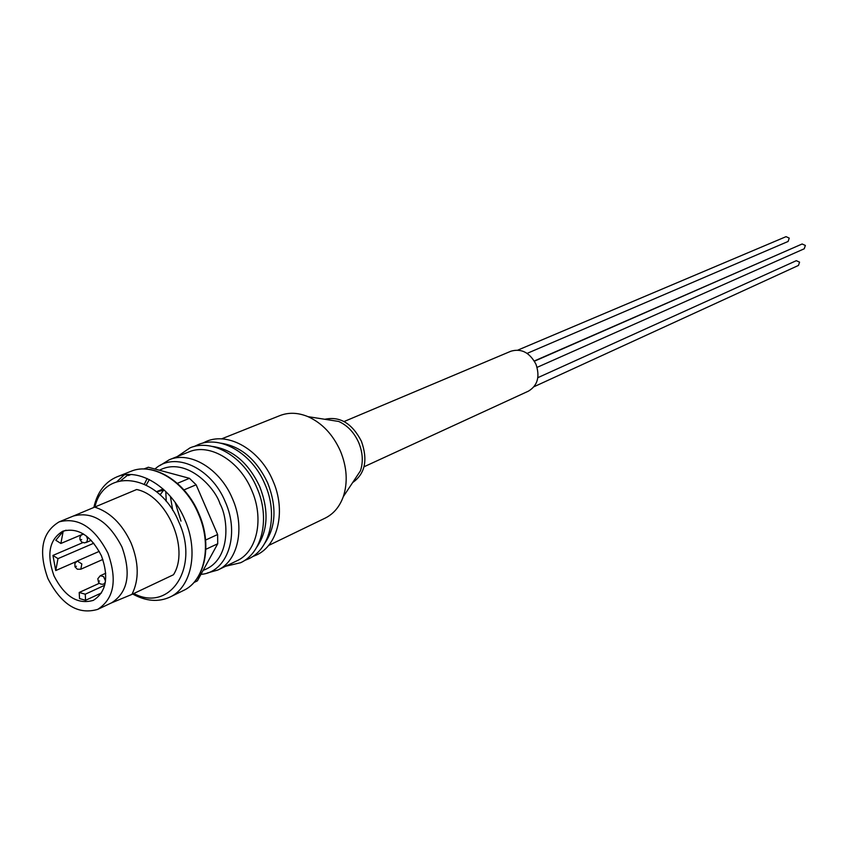 <?xml version="1.0" encoding="UTF-8"?>
<svg xmlns="http://www.w3.org/2000/svg" width="848" height="848" viewBox="0 0 848 848"><rect width="100%" height="100%" fill="white"/><g stroke="black" fill="none" stroke-linecap="round" stroke-linejoin="round"><path stroke-width="1.27" d="M220.893 443.197C240.874 446.196 256.467 459.436 267.671 482.894C276.904 506.627 275.992 526.682 264.915 543.08M180.995 521.138L175.197 502.525M212.519 446.461C232.638 449.408 248.347 462.732 259.668 486.423C268.996 510.39 268.053 530.604 256.859 547.066M166.25 501.444L165.795 491.511M159.954 465.531L169.25 459.764L188.934 451.91C209.573 442.889 239.422 460.655 251.58 489.985C264.396 518.552 257.198 551.751 236.921 560.793L217.841 570.026L207.315 572.994M172.748 510.422L170.374 496.387M517.905 350.076L786.054 236.656L789.244 238.118L788.099 241.468L527.127 353.383M534.41 361.195L802.123 243.991L805.367 245.454L804.233 248.782L537.081 367.364M537.833 377.667L796.304 260.686L799.569 262.138L798.477 265.435L534.06 386.699M268.519 545.518L325.134 518.139C333.54 513.962 339.592 506.818 343.281 496.695C347.977 482.374 346.991 467.089 340.324 450.85C332.882 434.441 322.102 423.046 308.004 416.654C298.051 412.552 288.702 412.202 279.935 415.584L221.529 438.893M343.281 496.695L360.442 470.831C363.379 461.937 362.785 452.493 358.683 442.508C354.114 432.416 347.447 425.399 338.681 421.445L308.004 416.654M352.673 482.544C365.106 473.778 368.032 460.029 361.439 441.299C352.143 423.364 339.921 416.018 324.795 419.283M344.076 421.541L510.92 351.21C521.382 348.199 529.724 352.545 535.957 364.237C540.144 376.597 537.653 385.543 528.495 391.108L364.015 466.782M169.25 459.764C189.973 450.701 220.056 468.764 232.373 498.465C245.348 527.392 238.203 560.952 217.841 570.026M204.061 503.118L209.53 515.785M144.022 468.976L148.336 467.248L143.842 468.976M93.948 507.009C97.446 491.978 105.099 481.929 116.907 476.873C138.966 467.248 171.307 487.112 184.758 519.506C198.909 551.062 191.553 587.431 169.886 597.109C158.375 602.334 145.983 601.306 132.701 594.024M94.997 506.574C104.792 465.849 159.869 474.604 178.854 522.061C199.99 567.588 169.865 612.818 133.772 593.515M72.769 516.294L73.416 516.019C92.538 511.1 108.714 521.425 121.953 546.971C131.387 573.64 127.953 592.254 111.65 602.79L97.721 609.373C78.069 615.097 61.459 604.825 47.901 578.548C38.139 551.147 41.891 532.247 59.159 521.859C78.323 516.951 94.584 527.382 107.929 553.161C117.459 580.053 114.056 598.794 97.721 609.373M94.117 506.934C109.837 511.789 122.154 523.82 131.09 543.027C138.955 562.68 139.231 579.799 131.928 594.395L173.48 574.743C189.994 548.804 167.024 495.614 136.655 489.519L73.172 516.114M66.027 530.201L63.165 531.389L55.798 540.25L60.876 543.462L63.165 531.389M82.797 542.646L52.947 555.419L55.735 570.556L76.288 561.567M54.039 575.951C46.343 554.338 49.279 539.413 62.847 531.187C78.037 527.233 90.916 535.47 101.484 555.885C109.032 577.191 106.318 592.01 93.333 600.363C77.836 604.815 64.734 596.685 54.039 575.951M160.049 494.85L163.706 490.155M156.498 491.734L164.374 490.155M193.895 582.555L197.404 580.838L193.938 582.512M205.884 549.292L217.713 543.769L197.404 580.838M217.713 543.769L217.618 534.516L205.619 540.049M183.942 489.921L196.132 484.78L217.618 534.516M196.132 484.78L189.443 478.314L177.37 483.339M148.336 467.248L189.443 478.314M130.878 474.562L128.408 475.548L130.232 474.541M111.046 603.076L131.928 594.395M104.707 585.258L85.256 594.204L79.203 592.476L79.532 598.571L85.574 600.299L101.506 592.922M79.203 592.476L99.343 583.276M93.799 543.208L57.993 558.641L55.735 570.556M57.993 558.641L52.947 555.419M81.79 534.622L60.876 543.462M85.256 594.204L85.574 600.299M534.282 360.994L781.209 253.139M154.972 469.039C174.222 450.913 211.247 467.481 225.186 501.613C240.355 534.94 227.211 572.676 200.965 574.34M146.269 484.971L149.354 479.576M159.435 470.237C186.168 456.15 215.095 487.505 220.014 503.85C228.451 518.605 231.515 560.454 203.181 570.301M198.284 513.549C212.307 544.829 204.898 580.933 183.285 590.59C205.269 580.732 212.71 544.49 198.729 513.347C185.468 481.346 153.17 461.651 130.751 471.382C152.767 461.789 184.949 481.431 198.284 513.549M86.432 536.042L87.567 539.105L86.846 541.925L84.546 542.9L81.662 542.031L80.009 539.699L79.913 537.282L81.185 535.088L83.645 534.113M81.832 563.92L80.825 569.209L77.359 569.231L74.995 566.856L74.868 563.528L77.21 561.005L81.832 563.92M105.735 573.237L100.276 575.718L103.573 576.598L105.502 581.071M105.332 582.269L103.997 583.933L102.523 584.314L100.488 583.975L98.569 582.428L97.817 578.728L100.276 575.718M81.631 539.519L81.069 539.763L81.631 539.519M76.426 566.252L75.864 566.496L76.426 566.252M99.566 581.007L98.993 581.24L99.566 581.007M128.408 474.551L120.808 480.604M116.95 481.632L124.158 474.922M252.45 556.67L256.531 554.995C278.451 545.084 286.158 510.199 272.865 480.636C260.315 450.256 228.865 431.696 206.446 441.342L202.46 443.228M244.489 560.528L248.612 558.843C270.586 548.91 278.271 513.867 264.905 484.144C252.28 453.606 220.724 434.918 198.262 444.585L194.245 446.493M225.642 566.252L240.609 562.733C262.636 552.779 270.289 517.577 256.859 487.695C244.16 456.987 212.509 438.172 189.994 447.871L177.296 456.553M147.139 478.526L144.414 484.06M183.285 590.59L169.886 597.109M91.234 540.324L86.008 542.561M102.873 559.436L80.825 569.209M105.131 583.413L103.997 583.933M163.092 488.989L156.848 491.586M130.751 471.382L116.907 476.873M73.416 516.019L59.159 521.859M83.305 533.901L82.457 534.261M99.269 551.359L77.21 561.005"/></g></svg>
